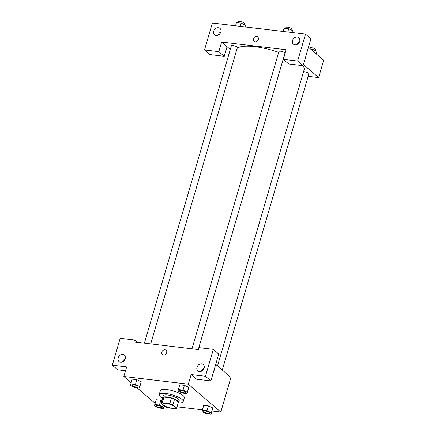 <?xml version="1.0" encoding="UTF-8"?>
<svg xmlns="http://www.w3.org/2000/svg" width="436" height="436" viewBox="0 0 436 436"><rect width="100%" height="100%" fill="white"/><g stroke="black" fill="none" stroke-linecap="round" stroke-linejoin="round"><path stroke-width="0.65" d="M163.582 405.164A6.251 1.717 16.3 0 1 162.96 404.052A6.251 1.717 16.3 0 1 169.44 404.156A6.251 1.717 16.3 0 1 174.956 407.556A6.251 1.717 16.3 0 1 170.111 407.867A6.251 1.717 16.3 0 1 163.582 405.164M168.122 407.867L175.659 408.766A8.066 2.218 16.3 0 0 176.678 408.123L172.879 404.87A8.066 2.218 16.3 0 0 169.789 403.736L162.252 402.842A8.066 2.218 16.3 0 0 161.233 403.48L165.037 406.739A8.066 2.218 16.3 0 0 168.122 407.867M169.789 403.736L171.479 397.97L163.936 397.076L162.252 402.842M163.936 397.076A8.066 2.218 16.3 0 0 162.922 397.714L161.233 403.48M171.479 397.97A8.066 2.218 16.3 0 1 174.564 399.103L172.879 404.87M176.678 408.123L178.362 402.357L174.564 399.103M178.22 402.853A8.333 2.289 -163.7 0 0 178.64 402.373A8.333 2.289 -163.7 0 0 175.119 399.267A8.333 2.289 -163.7 0 0 167.032 396.945A8.333 2.289 -163.7 0 0 162.644 397.697A8.333 2.289 -163.7 0 0 162.742 398.33M162.644 397.697L163.206 395.779A8.333 2.289 16.3 0 1 167.593 395.021A8.333 2.289 16.3 0 1 175.681 397.343A8.333 2.289 16.3 0 1 179.201 400.455L178.64 402.373M162.732 398.373A12.497 3.433 16.3 0 1 160.459 396.836A12.497 3.433 16.3 0 1 159.211 394.607A12.497 3.433 16.3 0 1 172.171 394.814A12.497 3.433 16.3 0 1 183.202 401.621A12.497 3.433 16.3 0 1 178.204 402.897M159.211 394.607L160.334 390.765A12.497 3.433 16.3 0 1 173.294 390.972A12.497 3.433 16.3 0 1 184.324 397.779L183.202 401.621M139.509 387.986L141.215 381.718L136.85 379.702L132.195 379.146L130.795 383.953L130.495 385.413L134.855 387.435L139.509 387.986L139.803 386.525L135.443 384.508L130.795 383.953M162.018 400.798L160.824 400.248L156.17 399.692L154.469 405.96L158.829 407.976L163.484 408.532L163.778 407.071L159.418 405.049L154.769 404.499M187.077 393.654L188.783 387.386L184.423 385.37L179.768 384.814L184.423 385.37L188.783 387.386L187.376 392.193L183.016 390.171L178.362 389.62L178.068 391.081L182.428 393.098L187.077 393.654L187.376 392.193M211.994 410.985L220.818 412.036L188.319 384.187L123.84 376.508L131.143 382.759M136.871 387.675L155.118 403.305M177.06 406.821L202.429 409.845M211.051 414.2L212.763 407.933L208.397 405.916L203.743 405.36L202.337 410.167L202.042 411.628L206.402 413.644L211.051 414.2L211.351 412.739L206.991 410.717L202.337 410.167M213.962 371.303A2.867 1.433 -83.2 0 1 213.308 372.611A2.867 1.433 96.8 0 0 213.956 371.303A2.867 1.433 96.8 0 0 214.18 369.63A2.867 1.433 -83.2 0 1 213.962 371.303M123.84 376.508L126.653 366.894L112.325 365.188L120.194 338.276L134.522 339.982L133.961 341.906L198.44 349.59L199.001 347.666L213.329 349.372L218.747 354.016L210.877 380.922L196.549 379.216L191.132 374.579L188.319 384.187M215.711 364.392L230.933 377.434L220.818 412.036M204.141 368.109A4.164 3.423 -49.4 0 0 201.476 371.183A4.164 3.423 -49.4 0 0 201.459 371.243M196.963 367.314A4.164 3.423 -49.4 0 0 197.83 370.905A4.164 3.423 -49.4 0 0 203.143 369.968A4.164 3.423 -49.4 0 0 203.252 364.578A4.164 3.423 -49.4 0 0 196.963 367.314M210.877 380.922L205.46 376.284L191.132 374.579M213.329 349.372L205.46 376.284M125.524 370.758L117.736 369.832L112.325 365.188M125.334 358.719A4.164 3.423 -49.4 0 0 122.669 361.793A4.164 3.423 -49.4 0 0 122.652 361.853M118.156 357.923A4.164 3.423 -49.4 0 0 119.023 361.515A4.164 3.423 -49.4 0 0 124.331 360.577A4.164 3.423 -49.4 0 0 124.445 355.187A4.164 3.423 -49.4 0 0 118.156 357.923M137.215 342.293L134.522 339.982M166.094 350.299A2.867 2.354 -49.4 0 0 165.004 349.83A2.867 2.354 130.6 0 1 166.094 350.299A2.867 2.354 130.6 0 1 166.018 354.005A2.867 2.354 130.6 0 1 162.366 354.648A2.867 2.354 130.6 0 1 162.039 351.536A2.867 2.354 130.6 0 1 165.004 349.83A2.867 2.354 -49.4 0 0 162.039 351.536A2.867 2.354 -49.4 0 0 162.366 354.648M237.113 48.423A35.409 9.734 16.3 0 1 278.691 52.32M302.769 65.651A35.409 9.734 16.3 0 1 304.115 69.749L217.51 365.929M191.987 348.822L278.931 51.497A3.123 0.861 16.3 0 1 282.168 51.546A3.123 0.861 16.3 0 1 284.926 53.247L198.276 349.568M144.414 343.154L231.358 45.829A3.123 0.861 16.3 0 1 234.601 45.878A3.123 0.861 16.3 0 1 237.358 47.579L150.709 343.9M303.538 71.733A3.123 0.861 16.3 0 1 306.998 72.381A3.123 0.861 16.3 0 1 308.901 73.793L222.278 370.022M221.646 42.047L286.125 49.726L283.313 59.34L297.641 61.045L305.511 34.133L212.376 23.037L204.506 49.949L218.834 51.655L221.646 42.047L230.295 49.459M308.159 76.327L318.618 77.575L303.396 64.528M257.714 36.984A2.867 2.354 -49.4 0 0 253.387 38.864A2.867 2.354 130.6 0 1 257.714 36.984A2.867 2.354 130.6 0 1 257.638 40.69A2.867 2.354 130.6 0 1 253.986 41.333A2.867 2.354 130.6 0 1 253.387 38.864A2.867 2.354 -49.4 0 0 253.986 41.333M292.518 40.543A4.164 3.423 130.6 0 1 298.807 37.807A4.164 3.423 130.6 0 1 298.693 43.197A4.164 3.423 130.6 0 1 293.384 44.134A4.164 3.423 130.6 0 1 292.518 40.543M213.705 31.152A4.164 3.423 130.6 0 1 220 28.416A4.164 3.423 130.6 0 1 219.886 33.806A4.164 3.423 130.6 0 1 214.577 34.744A4.164 3.423 130.6 0 1 213.705 31.152M299.695 41.338A4.164 3.423 -49.4 0 0 297.03 44.412A4.164 3.423 -49.4 0 0 297.014 44.472M220.889 31.948A4.164 3.423 -49.4 0 0 218.223 35.022A4.164 3.423 -49.4 0 0 218.202 35.082M227.058 46.685L224.251 56.299L209.923 54.593L204.506 49.949M224.251 56.299L218.834 51.655M283.313 59.34L288.73 63.978L303.058 65.689L310.928 38.777L305.511 34.133M303.058 65.689L297.641 61.045M318.618 77.575L323.675 60.277L308.454 47.23M305.8 56.309A2.867 1.433 -83.2 0 1 305.582 57.988A2.867 1.433 -83.2 0 1 304.928 59.291A2.867 1.433 96.8 0 0 305.576 57.988A2.867 1.433 96.8 0 0 305.8 56.315M316.378 54.02L317.021 51.366L312.661 49.35L310.645 49.11M317.021 51.366L316.274 53.928M312.661 49.35L312.318 50.538M309.816 48.401L309.931 48.014A3.123 0.861 16.3 0 1 313.173 48.064A3.123 0.861 16.3 0 1 315.931 49.769L315.648 50.729M245.087 26.934L245.473 25.152L241.119 23.135L236.465 22.579L235.522 25.795M245.473 25.152L244.961 26.923M241.119 23.135L240.176 26.351M238.1 22.776L238.383 21.8A3.123 0.861 16.3 0 1 241.626 21.855A3.123 0.861 16.3 0 1 244.383 23.555L244.1 24.52M292.66 32.602L293.047 30.82L288.687 28.803L284.038 28.247L283.095 31.463M293.047 30.82L292.529 32.591M288.687 28.803L287.749 32.019M285.673 28.444L285.956 27.468A3.123 0.861 16.3 0 1 289.199 27.517A3.123 0.861 16.3 0 1 291.957 29.223L291.673 30.182M156.126 405.638L156.121 405.654A3.123 0.861 16.3 0 1 156.126 405.638A3.123 0.861 16.3 0 1 159.363 405.693A3.123 0.861 16.3 0 1 162.121 407.393A3.123 0.861 16.3 0 1 162.121 407.398L162.121 407.409A3.123 0.861 16.3 0 1 159.696 407.562A3.123 0.861 16.3 0 1 156.431 406.21A3.123 0.861 16.3 0 1 156.121 405.654A3.123 0.861 16.3 0 1 159.363 405.703A3.123 0.861 16.3 0 1 162.121 407.409M164.105 405.943L163.778 407.071M156.17 399.692L160.824 400.248L159.418 405.049M164.214 406.036L163.484 408.532M203.699 411.306L203.694 411.322A3.123 0.861 16.3 0 1 203.699 411.306A3.123 0.861 16.3 0 1 206.936 411.355A3.123 0.861 16.3 0 1 209.694 413.061A3.123 0.861 16.3 0 1 209.694 413.066L209.689 413.077A3.123 0.861 16.3 0 1 207.269 413.23A3.123 0.861 16.3 0 1 204.004 411.878A3.123 0.861 16.3 0 1 203.694 411.322A3.123 0.861 16.3 0 1 206.931 411.371A3.123 0.861 16.3 0 1 209.689 413.077M212.457 409.393L211.351 412.739M203.743 405.36L208.397 405.916L206.991 410.717M132.146 385.108L132.152 385.092A3.123 0.861 16.3 0 1 132.152 385.092A3.123 0.861 16.3 0 1 135.389 385.146A3.123 0.861 16.3 0 1 138.147 386.846A3.123 0.861 16.3 0 1 138.147 386.852L138.147 386.863A3.123 0.861 16.3 0 1 135.721 387.015A3.123 0.861 16.3 0 1 132.457 385.664A3.123 0.861 16.3 0 1 132.146 385.108A3.123 0.861 16.3 0 1 135.389 385.162A3.123 0.861 16.3 0 1 138.147 386.863M140.915 383.184L139.803 386.525M132.195 379.146L136.85 379.702L135.443 384.508M179.725 390.76L179.719 390.776A3.123 0.861 16.3 0 1 179.725 390.76A3.123 0.861 16.3 0 1 182.962 390.814A3.123 0.861 16.3 0 1 185.72 392.514A3.123 0.861 16.3 0 1 185.72 392.52L185.714 392.531A3.123 0.861 16.3 0 1 183.294 392.683A3.123 0.861 16.3 0 1 180.03 391.332A3.123 0.861 16.3 0 1 179.719 390.776A3.123 0.861 16.3 0 1 182.957 390.825A3.123 0.861 16.3 0 1 185.714 392.531M184.423 385.37L183.016 390.171M179.768 384.814L178.362 389.62"/></g></svg>
